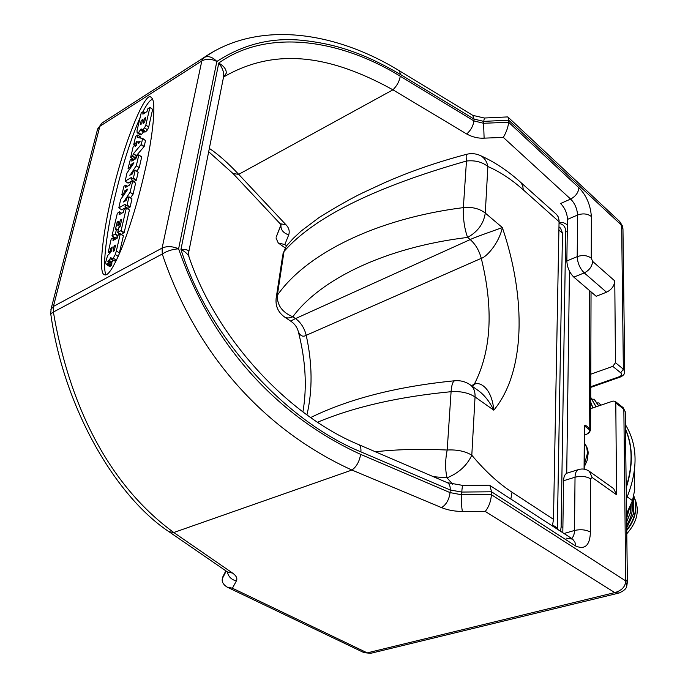 <?xml version="1.0" encoding="UTF-8"?>
<svg xmlns="http://www.w3.org/2000/svg" width="688" height="688" viewBox="0 0 688 688"><rect width="100%" height="100%" fill="white"/><g stroke="black" fill="none" stroke-linecap="round" stroke-linejoin="round"><path stroke-width="1.03" d="M287.661 244.464L286.311 246.08L284.024 251.455C313.883 217.288 374.702 187.153 466.464 161.026C465.991 156.95 466.051 154.705 466.653 154.284L466.799 154.25M276.103 298.549L277.333 295.29C276.98 305.128 282.149 312.292 292.839 316.781L295.522 318.587C292.477 319.954 291.015 320.9 291.136 321.416L284.445 316.927C286.629 318.329 289.424 318.277 292.839 316.781C320.118 279.483 385.031 247.388 467.573 237.42C477.773 231.779 483.673 223.669 485.281 213.074L502.343 227.547C526.397 298.343 525.434 372.165 493.786 410.186L475.047 396.959L471.805 455.198C465.234 451.208 457.03 449.479 447.191 450.021C445.17 460.109 445.11 469.379 447.028 477.833C458.698 473.095 466.954 465.544 471.805 455.198C484.997 470.97 498.413 483.311 512.035 492.221L553.487 519.328L559.086 220.418L558.209 216.849L556.652 214.536L520.567 182.243C507.649 170.624 494.139 161.68 480.043 155.419L479.536 155.196M302.926 411.949C307.175 386.991 305.653 360.254 298.351 331.728C300.355 336.011 302.978 337.206 306.212 335.305L481.282 258.335C485.797 257.475 498.783 244.145 502.343 227.547C491.473 231.572 474.858 237.214 470.196 239.57L467.573 237.42C464.426 228.502 463.015 218.569 463.359 207.613L466.464 161.026C475.073 160.115 482.202 161.947 487.869 166.522C486.769 161.13 484.163 157.432 480.043 155.419C475.718 153.527 471.254 153.157 466.653 154.284C436.579 162.239 408.835 171.897 383.414 183.249L362.774 192.821C351.895 198.032 337.438 206.194 319.395 217.313L301.284 230.936L293.303 238.34L286.311 246.08L282.923 253.932L284.024 251.455L277.333 295.29C305.678 254.5 374.702 218.879 463.359 207.613C472.166 206.753 479.467 208.576 485.281 213.074L487.869 166.522C499.806 171.673 511.605 179.456 523.293 189.862L522.682 185.459L520.567 182.243M455 380.739L454.708 380.765C452.807 381.367 451.603 385.005 451.087 391.696C460.676 391.068 468.666 392.822 475.047 396.959C475.262 391.446 473.679 387.43 470.317 384.91L477.911 390.32C484.146 394.688 489.435 401.319 493.786 410.186C491.808 387.275 479.02 381.04 474.178 384.472C491.344 351.172 493.717 309.127 481.282 258.335C479.115 250.389 475.417 244.137 470.196 239.57L295.522 318.587C300.845 322.457 304.406 328.03 306.212 335.305C312.421 363.634 312.67 390.165 306.943 414.907M553.487 519.328L552.421 525.993M317.538 422.243C353.907 406.978 398.421 396.795 451.087 391.696L447.191 450.021C420.961 448.782 397.019 449.359 375.381 451.767M452.799 484.404L447.028 477.833L433.423 476.707M559.026 226.868L560.522 228.132L562.474 233.112L557.332 529.175M559.095 223.523C563.395 224.142 565.605 226.868 565.725 231.701L561.116 526.948L560.565 531.265M569.458 271.175L566.723 473.284M584.078 469.139L584.336 425.846L585.29 425.115L589.186 428.022L590.614 430.516L586.812 434.3L584.43 434.962M584.336 425.846L584.336 426.328M584.482 425.992L585.29 425.115M559.112 222.551L563.558 222.723L567.067 224.555M625.409 424.651C637.948 445.093 638.266 469.87 626.347 498.989M596.96 402.944L598.999 402.927L600.83 405.198M591.972 399.126L594.294 399.298L598.766 405.894M590.7 402.437L592.815 407.915M592.987 407.855L590.708 402.067M590.717 397.458L595.989 406.84M596.135 406.789L590.717 397.303M594.045 399.1L598.646 405.937M598.999 402.927L600.736 405.232M625.659 444.044L625.874 461.622M625.908 463.927L625.633 442.298M625.469 429.441C632.702 446.091 632.943 465.294 626.192 487.052M626.209 487.955C633.27 465.664 633.02 446.039 625.469 429.08M634.405 470.833L634.714 489.873L632.487 500.615L626.527 513.73M627.25 496.882L632.487 500.615M627.576 511.786L626.544 514.633M626.536 514.392L627.318 512.268M626.63 521.762L630.784 511.709L630.208 506.291M631.171 504.02L630.862 511.769L626.63 521.943M626.673 525.099C631.575 517.316 633.399 509.464 632.143 501.561M626.587 518.494L629.709 507.409M633.347 497.269L633.579 513.669L626.708 527.877M626.734 529.812C631.722 523.62 634.671 516.8 635.557 509.352L635.325 501.019L633.734 495.549M626.708 527.722L633.502 513.618L632.625 500.133M635.325 501.019L635.557 509.352M635.695 504.072C636.469 513.394 633.485 522.183 626.742 530.439M634.912 499.067C639.788 510.651 637.071 522.218 626.777 533.768M615.794 402.91L616.551 494.749L592.153 477.472L590.579 478.814L590.416 532.099C589.917 545.395 584.981 550.013 575.607 545.971L491.542 491.791L491.404 494.698L625.71 580.913L623.844 409.214L615.794 402.91L615.081 401.293L613.017 401.061L590.682 408.638M592.153 477.472L589.341 471.314L613.696 488.635L616.551 494.749M606.515 292.202L596.195 296.279L573.861 277.144C569.535 272.818 567.196 267.426 566.843 260.976L577.198 256.633C577.585 263.108 579.932 268.526 584.25 272.895L606.515 292.202C611.555 289.725 614.315 285.959 614.78 280.928L615.459 362.705L623.362 369.155L621.668 226.524L619.733 221.545L622.52 226.085M590.794 374.203L612.776 366.36L615.459 362.705M622.967 229.035L622.537 226.154L508.69 120.202L508.595 122.24L483.595 123.281L484.111 138.15L503.324 137.402C506.471 131.95 508.234 126.893 508.595 122.24L578.943 187.738C586.314 195.22 590.459 204.818 591.37 216.522L591.25 258.146L592.652 261.406L614.78 280.928M484.395 118.009L483.707 121.372L508.69 120.202L508.071 117.158L507.331 116.934M484.111 138.15C478.28 138.503 472.484 137.11 466.705 133.997L392.925 89.818C396.916 85.897 399.367 81.373 400.287 76.239C337.963 37.935 266.015 29.231 218.767 63.047C224.099 66.211 226.584 69.634 226.214 73.315L223.574 77.047M209.35 148.419C218.259 154.361 228.046 163.004 238.693 174.348L392.925 89.818C330.842 55.504 275.905 46.767 223.867 76.85M286.526 245.779L284.823 244.558L288.719 234.892C289.863 231.159 288.943 227.771 285.95 224.744L238.693 174.348L233.06 173.565L208.688 151.73M618.65 593.125L370.978 653.247L367.229 652.878L614.78 592.6C621.789 590.562 625.435 586.666 625.71 580.913L626.613 586.451C626.407 588.644 623.887 590.837 619.037 593.03L614.78 592.6L485.255 511.442C488.901 506.789 490.948 501.208 491.404 494.698L461.639 494.775L450.055 492.617L360.624 454.355C278.451 416.868 212.042 345.944 178.613 248.815L216.84 61.481C211.302 58.712 206.297 58.54 201.816 60.948L203.639 57.758L101.815 123.161L99.846 126.317L53.397 306.444L162.11 248.093L201.816 60.948L99.846 126.317L97.429 129.731M50.766 313.943L53.38 312.042L53.397 306.444L50.929 309.514M144.48 172.808C153.175 136.147 156.666 99.528 151.3 97.722C146.484 88.511 124.786 140.008 112.772 191.574C103.277 228.941 98.006 273.231 104.249 274.598C107.663 276.894 113.658 267.684 122.223 246.958C131.159 223.385 138.58 198.669 144.48 172.808M485.255 511.442L462.396 511.451C454.665 511.399 447.725 510.126 441.567 507.624L351.929 470.042C266.265 431.118 196.699 356.324 162.273 254.018C167.055 250.948 172.499 249.219 178.613 248.815C172.43 246.184 166.926 245.943 162.11 248.093L162.273 254.018L53.38 312.042C70.408 410.968 111.714 487.199 173.797 532.512L168.947 531.686C114.681 495.747 63.563 406.298 50.74 313.771L51.11 308.826L97.627 128.974L101.987 123.032L204.052 57.491C258.636 19.9 335.194 31.459 399.479 70.847L400.468 74.502C361.983 51.944 333.568 43.611 302.178 40.325C271.674 37.229 243.225 44.281 216.84 61.481C212.463 56.941 208.197 55.608 204.052 57.491L215.55 50.396M108.541 118.826L101.196 123.625M280.945 225.234L276.499 236.362M284.823 244.558L278.236 242.959L276 237.953M567.462 219.412C567.187 213.22 564.891 207.914 560.574 203.51L570.627 199.064C574.755 203.209 577.086 208.524 577.61 215.026L567.462 219.412L566.843 260.976M590.416 532.099C585.935 529.674 580.629 529.132 574.506 530.474C574.385 534.335 573.405 536.975 571.556 538.394M578.866 469.465L578.462 469.586C576.295 470.549 575.151 473.095 575.03 477.214L563.575 480.731L562.81 532.718M488.833 485.195L489.89 485.461L491.542 491.791L461.803 492.058L461.639 494.775C461.33 501.819 461.579 507.383 462.396 511.451M358.525 444.525C360.426 445.514 361.209 447.957 360.882 451.861C283.791 420.291 207.14 334.6 180.961 249.383C185.743 252.032 188.486 254.706 189.191 257.424C216.496 338.522 288.702 415.741 358.525 444.525L447.355 482.692C449.427 483.741 450.382 486.175 450.219 489.994L461.803 492.058C462.035 487.93 462.431 485.728 462.998 485.461L489.056 485.186M360.624 454.355C359.437 461.485 356.539 466.713 351.929 470.042L173.797 532.512L232.527 573.052C236.345 575.779 237.627 578.402 236.371 580.93L232.432 588.206L227.109 587.096C223.17 584.516 221.596 581.661 222.37 578.531L226.206 571.074M223.781 574.876L222.37 578.531M563.575 480.731C563.721 476.621 564.882 474.092 567.075 473.129L567.488 473M400.468 74.502L474.041 119.076L483.707 121.372L483.595 123.281L473.92 120.916L400.287 76.239M188.701 252.341C189.432 250.303 186.852 249.314 180.961 249.383L218.767 63.047C222.809 68.25 224.365 73.109 223.437 77.624M152.521 99.433C150.259 99.657 147.051 103.759 142.889 111.731M140.146 117.467C131.055 138.529 122.911 163.899 115.722 193.569C107.388 226.911 101.807 267.546 106.021 274.779M142.777 114.027L143.319 111.516L141.203 113.004L137.007 130.643L137.11 132.621L138.555 132.56L141.135 128.837L141.616 129.946L144.463 132.019L145.546 131.907L147.464 129.877L148.694 127.065L152.607 109.452M139.965 134.676L141.41 134.616L143.723 131.477M133.558 159.341L135.45 158.403L136.37 155.669L144.17 146.51L145.521 140.481L142.665 138.443M140.421 138.082L140.61 137.05L137.755 134.994L135.622 136.465L133.764 144.497L135.906 143.027L136.774 143.646M136.783 171.217L139.268 167.597L141.694 156.924L138.658 154.886L136.62 156.339L135.889 158.679L131.795 161.147L132.079 158.937L130.204 160.012L128.071 168.448L129.946 167.382L130.729 164.862L132.027 165.765M132.156 165.275L132.044 165.739M127.951 183.077L132.655 180.497M134.126 181.512L136.344 180.187L138.176 172.318L135.244 170.254M130.539 197.852L133.102 194.119L135.596 183.154L132.509 181.133L130.737 182.174L129.705 184.969L125.577 187.403L125.861 185.115L123.978 186.173L121.793 194.842L123.677 193.792L124.485 191.204L125.827 192.124L125.93 191.608M121.638 209.788L126.291 207.312M127.865 208.369L130.101 207.054L131.976 198.97L129 196.914M121.26 234.402L124.175 232.527L129.396 210.081L126.403 208.034M115.008 237.85L117.777 236.491M118.74 234.591L119.007 233.473M119.463 227.152L119.617 226.49M118.869 255.007L123.384 235.941L120.34 233.903M109.624 260.606L109.332 261.861M109.925 253.132L108.291 252.083L110.089 251.094L111.043 247.878L112.213 246.983L111.628 250.286L110.243 252.849L107.534 255.644L105.651 262.377L106.124 264.312L109.229 266.273L111.31 265.706L111.938 263.9L108.842 261.87M111.112 262.988L112.015 262.128L108.919 260.159L108.016 261.027L111.017 263.16M114.449 260.778L111.525 258.998L110.914 257.338L110.14 258.722L113.228 260.692L112.015 262.128M113.228 260.692L113.486 260.245M114.621 260.967L116.771 259.582M148.694 127.065L145.847 124.984L149.924 107.345L147.791 108.842L146.957 111.602L142.932 114.139M145.813 131.735L142.958 129.671L144.618 127.805L145.847 124.984M145.546 131.907L142.958 129.671M141.616 129.946L142.691 129.834M145.693 117.76L144.712 121.922L143.285 123.333L144.188 118.706L145.28 119.506M145.4 119.007L144.463 118.319L145.538 117.648M142.579 119.497L141.229 120.555L140.249 124.717L141.754 123.771L142.579 119.497M140.584 130.049L143.431 132.113M141.41 134.616L138.555 132.56M141.152 134.779L138.297 132.715M143.749 123.264L143.207 122.868M136.37 155.669L133.481 153.622L141.289 144.437L142.648 138.417L137.222 137.462L137.781 135.132L140.636 137.187M133.481 153.622L136.224 155.944M135.416 145.099L136.172 145.641L135.252 144.987L133.248 146.432L130.668 157.294L132.56 156.357L133.326 153.897M135.416 145.108L135.063 146.587L136.396 145.28L137.239 141.702L136.559 141.453L135.906 143.027M138.873 141.444L138.374 143.551L140.12 141.298L138.873 141.444M139.105 143.035L138.58 142.665M129.955 175.363L136.241 165.765L139.165 167.82M139.268 167.597L136.241 165.765M129.662 175.156L132.285 173.978L133.317 171.2L135.218 170.125L133.395 178.149L131.348 179.594L131.64 177.53M128.114 183.18L125.173 181.159L131.477 177.409M125.173 181.159L126.988 172.963L133.997 162.875M132.302 165.378L131.012 164.466L133.833 162.764M136.344 165.55L138.813 155.006L141.719 157.07M134.289 181.632L131.348 179.594M123.668 202.031L130.032 192.313L132.999 194.343M133.102 194.119L130.032 192.313M123.358 201.825L126.007 200.681L127.056 197.834L128.974 196.785L127.099 205.033L125.035 206.46L125.336 204.319M121.802 209.9L118.809 207.896L125.173 204.216M118.809 207.896L120.675 199.468L127.787 189.243M126.11 191.728L124.769 190.808L127.624 189.131M130.135 192.09L132.672 181.262L135.622 183.3M128.028 208.481L125.035 206.46M117.175 222.035L118.654 221.192L117.734 225.096L119.093 224.563L120.305 220.246L121.767 219.24L120.116 226.541L118.792 227.771L117.682 232.467L121.131 230.523L126.368 207.905L124.158 209.35L123.255 212.386L119.084 214.776L119.523 211.844L117.338 213.28L111.972 235.821L115.395 233.894L116.513 229.147L115.455 229.267L117.175 222.035L118.284 222.774M116.521 229.113L118.216 230.222M115.171 237.953L112.127 235.975M119.428 252.96L116.341 250.974L120.305 233.774L118.078 235.21L117.184 238.186L112.978 240.533L113.4 237.644L111.198 239.063L108.291 252.083M118.25 256.4L115.292 254.508L116.341 250.974M111.525 258.998L113.245 258.181L115.292 254.508M108.919 260.159L110.14 258.722M106.124 264.312L108.506 263.332L108.807 261.75L107.93 261.999L108.016 261.027M115.438 246.45L114.389 245.779L115.722 245.238M114.389 245.779L114.096 246.184L115.317 246.966M113.46 251.576L113.185 250.054L114.096 246.184M113.219 251.421L114.363 250.492L115.55 245.134M116.341 260.15L113.245 258.181M108.704 261.75L107.904 261.242M108.308 261.965L107.827 261.664M110.261 266.273L107.156 264.312M110.381 250.69L111.293 251.275M114.242 250.733L113.185 250.054M113.787 251.395L113.099 250.957M282.785 254.809L276.232 297.706C275.191 305.713 277.926 312.12 284.445 316.927M559.129 221.76L523.293 189.862M472.604 386.536L474.178 384.472L471.237 385.564M512.035 492.221L510.84 499.041M552.688 525.039L557.4 527.997M558.966 230.127L562.474 233.112M561.116 526.948L562.887 527.128M565.725 231.701L567.273 231.865M589.702 290.714L589.186 428.022L588.507 428.968C590.665 430.998 590.012 432.752 586.529 434.231M584.602 426.061L588.507 428.968M586.967 434.068L584.43 435.126M584.25 465.097L587.518 453.022L586.726 447.535L584.379 443.089M621.668 226.524L622.967 229.31L624.747 371.477M503.324 137.402L570.627 199.064C575.615 196.39 578.384 192.614 578.943 187.738M466.705 133.997C470.781 130.333 473.189 125.973 473.92 120.916L474.041 119.076L472.802 115.369L484.343 118.018L507.512 116.926M223.523 77.237L226.214 73.315M281.057 224.675L280.936 225.303C280.756 229.869 283.353 233.06 288.719 234.892M285.95 224.744L280.334 223.755M591.37 216.522C587.5 213.65 582.917 213.151 577.61 215.026L577.198 256.633C582.616 254.818 587.294 255.325 591.25 258.146M592.652 261.406C592.127 266.488 589.324 270.324 584.25 272.895L573.861 277.144M575.607 545.971L574.979 542.29L572.691 539.151L566.078 538.119M564.022 533.51L574.506 530.474L575.03 477.214C581.016 475.769 586.202 476.302 590.579 478.814M360.882 451.861L450.219 489.994L450.055 492.617C449.144 499.557 446.314 504.562 441.567 507.624M447.269 482.649L463.067 485.461M370.608 653.342L363.909 652.611L367.229 652.878L232.432 588.206M625.874 579.743L627.387 581.936L626.794 585.918M623.122 407.597L625.254 411.734L623.122 407.597L615.081 401.293M620.696 372.784L623.362 369.155L624.747 371.744C624.756 374.023 623.233 375.794 620.172 377.084L619.097 376.792C621.685 375.674 622.219 374.341 620.696 372.784L612.776 366.36M619.097 376.792L590.751 386.725M232.527 573.052L227.771 572.158L168.844 531.618M236.371 580.93C231.366 579.674 228.347 576.647 227.315 571.848M147.464 129.877L144.618 127.805M144.979 112.849L143.345 111.654M152.762 109.564L149.95 107.474M145.538 140.627L142.665 138.555M144.17 146.51L141.289 144.437M144.024 146.785L141.143 144.721M135.734 158.016L132.836 155.97M135.45 158.403L132.56 156.357M133.713 159.453L130.823 157.414M136.663 144.145L135.631 143.414M134.908 145.194L133.902 144.471M138.176 172.318L135.244 170.271M136.344 180.187L133.395 178.149M136.061 180.583L133.111 178.545M130.858 167.433L130.221 166.986M130.582 167.829L129.946 167.382M129.516 169.351L128.2 168.431M132.096 159.083L133.541 160.098L132.105 159.066M131.976 198.97L129 196.94M130.101 207.054L127.099 205.033M129.817 207.449L126.816 205.428M124.623 193.844L123.96 193.397M124.347 194.24L123.677 193.792M123.29 195.745L121.922 194.824M127.435 186.302L125.895 185.244M127.418 186.319L125.887 185.27M124.175 232.527L121.131 230.523M123.892 232.931L120.847 230.927M119.884 233.954L117.846 232.613M129.396 210.081L126.394 208.06M121.544 220.478L120.598 219.85M121.423 220.994L120.305 220.246M120.503 224.899L119.385 224.159M120.383 225.415L119.093 224.563M120.065 226.679L117.889 225.251M118.207 230.256L116.513 229.147M117.992 235.588L115.395 233.894M117.872 236.104L115.102 234.298M121.604 213.332L119.557 211.964M121.57 213.349L119.549 211.999M123.384 235.941L120.331 233.946M111.938 263.9L108.833 261.93M111.602 265.293L108.506 263.332M111.31 265.706L108.214 263.736M109.891 266.419L106.795 264.459M111.069 251.731L110.089 251.094M115.515 239.114L113.443 237.773M115.472 239.14L113.434 237.816M470.317 384.91C465.613 381.642 460.41 380.266 454.708 380.765C397.131 386.484 349.108 398.748 310.649 417.547M291.136 321.416C294.842 324.005 297.25 327.436 298.351 331.728M584.232 469.164L584.43 425.941M591.044 291.867L590.614 430.267M588.094 453.994L587.088 460.564L584.241 466.98M588.094 453.891C588.386 450.468 587.148 446.839 584.379 443.012M619.733 221.545L508.071 117.158M233.06 173.565L281.125 224.795M285.124 247.895L278.236 242.959M276.198 237.128L281.039 224.649M572.416 538.953L489.89 485.461M627.379 581.713L625.254 411.734M620.094 377.11L590.751 387.387M227.109 587.096L363.9 652.602M589.341 471.314C585.97 469.01 582.349 468.433 578.462 469.586L567.075 473.129M222.921 576.578L225.845 570.825M399.479 70.847L472.802 115.369M227.771 572.158L228.261 572.45M223.385 77.804L188.779 251.86M188.976 256.813L188.624 252.737M140.128 134.874L137.282 132.818M145.065 112.798L143.319 111.516M152.736 109.435L149.924 107.345M145.521 140.481L142.648 138.417M133.584 159.47L130.686 157.432M136.233 145.564L135.39 144.962M134.822 145.254L133.764 144.497M140.61 137.05L137.755 134.994M138.15 172.172L135.218 170.125M129.464 169.42L128.071 168.448M133.635 160.037L132.079 158.937M141.694 156.924L138.795 154.869M131.95 198.815L128.974 196.785M123.238 195.822L121.793 194.842M127.521 186.25L125.861 185.115M135.596 183.154L132.646 181.107M119.798 233.997L117.717 232.63M129.37 209.917L126.368 207.905M120.022 226.756L117.76 225.268M118.233 230.136L116.487 228.984M121.681 213.28L119.523 211.844M123.358 235.778L120.305 233.774M111.903 263.719L108.807 261.75M115.593 239.071L113.4 237.644"/></g></svg>
